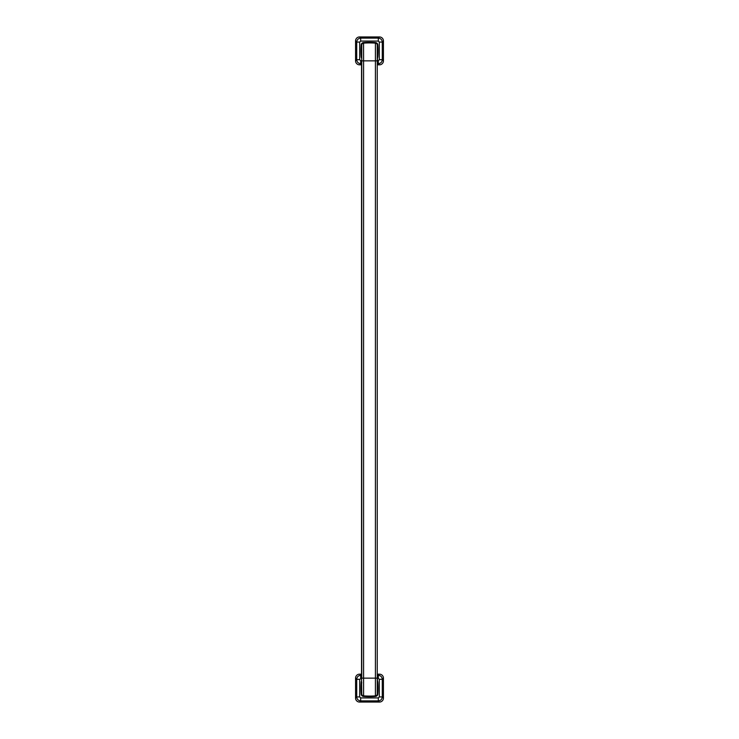 <?xml version="1.0" encoding="UTF-8"?>
<svg xmlns="http://www.w3.org/2000/svg" width="739" height="739" viewBox="0 0 739 739"><rect width="100%" height="100%" fill="white"/><g stroke="black" fill="none" stroke-linecap="round" stroke-linejoin="round"><path stroke-width="1.11" d="M378.313 41.079L360.687 41.079L360.687 38.105L378.313 38.105C380.714 38.345 382.035 39.675 382.285 42.077L379.31 42.077L378.313 41.079L378.313 38.105L379.467 36.95L359.533 36.95A4.009 3.981 -135 0 0 355.561 40.913L355.561 60.857A4.009 3.981 -45 0 0 359.533 64.829L361.537 64.829M377.463 64.829L379.467 64.829A4.009 3.981 -135 0 0 383.439 60.857L383.439 40.913A4.009 3.981 -45 0 0 379.467 36.95M379.467 64.829L378.313 63.674L378.313 60.7L379.31 59.702L382.285 59.702L382.285 42.077L383.439 40.913M377.463 58.002A2.586 2.586 0 0 0 377.841 56.838A80.449 80.449 0 0 0 377.841 44.94A2.586 2.586 0 0 0 375.449 42.548L375.412 43.139A1.995 1.995 0 0 1 377.25 44.977L377.25 694.023A79.849 79.849 0 0 0 377.25 682.199A79.849 79.849 0 0 1 377.25 694.023A1.995 1.995 0 0 1 375.412 695.861L375.412 678.153L363.588 678.153L363.588 60.847L377.25 60.847L377.25 678.153L375.412 678.153L375.412 43.139A79.849 79.849 0 0 0 363.588 43.139A1.995 1.995 0 0 0 361.75 44.977A79.849 79.849 0 0 0 361.75 56.801A79.849 79.849 0 0 1 361.75 44.977A79.849 79.849 0 0 0 361.537 50.889L361.75 60.847L361.75 44.977A1.995 1.995 0 0 1 363.588 43.139A1.995 1.995 0 0 0 361.75 44.977L361.159 44.94A80.449 80.449 0 0 0 361.159 56.838A2.586 2.586 0 0 0 361.537 58.002M377.841 44.94L377.25 44.977A79.849 79.849 0 0 1 377.25 56.801A79.849 79.849 0 0 0 377.25 44.977A79.849 79.849 0 0 1 377.463 50.889L377.463 60.847M360.687 41.079L359.69 42.077L359.69 59.702L360.687 60.7L360.687 63.674L361.537 63.674M359.69 42.077L356.715 42.077L356.715 59.702C356.955 62.104 358.286 63.425 360.687 63.674L359.533 64.829M359.69 59.702L356.715 59.702L355.561 60.857M360.687 678.3L360.687 675.326C358.286 675.575 356.955 676.896 356.715 679.298L359.69 679.298L361.537 678.3M377.463 674.171L379.467 674.171L378.313 675.326L378.313 678.3L379.31 679.298L382.285 679.298L382.285 696.923L379.31 696.923L378.313 697.921L378.313 700.895L360.687 700.895C358.286 700.655 356.965 699.325 356.715 696.923L359.69 696.923L360.687 697.921L360.687 700.895L359.533 702.05A4.009 3.981 135 0 1 355.561 698.087L355.561 678.143A4.009 3.981 45 0 1 359.533 674.171L361.537 675.326M361.537 674.171L359.533 674.171M359.533 702.05L379.467 702.05L378.313 700.895C380.714 700.655 382.035 699.325 382.285 696.923L383.439 698.087L383.439 678.143L382.285 679.298C382.045 676.896 380.714 675.575 378.313 675.326L377.463 675.326M379.467 674.171A4.009 3.981 135 0 1 383.439 678.143M383.439 698.087A4.009 3.981 45 0 1 379.467 702.05M361.537 60.847L361.537 688.111A79.849 79.849 0 0 0 361.75 694.023A1.995 1.995 0 0 0 363.588 695.861A79.849 79.849 0 0 0 375.412 695.861A79.849 79.849 0 0 1 363.588 695.861A1.995 1.995 0 0 1 361.75 694.023A79.849 79.849 0 0 1 361.75 682.199A79.849 79.849 0 0 0 361.75 694.023A1.995 1.995 0 0 0 363.588 695.861L363.588 678.153L361.75 678.153L361.75 60.847L363.588 60.847L363.551 42.548A2.586 2.586 0 0 0 361.159 44.94M377.463 680.998A2.586 2.586 0 0 1 377.841 682.162A80.449 80.449 0 0 1 377.841 694.06L377.25 694.023A79.849 79.849 0 0 0 377.463 688.111L377.463 678.153M383.439 60.857L382.285 59.702C382.045 62.104 380.714 63.425 378.313 63.674L377.463 63.674M355.561 40.913L356.715 42.077C356.965 39.675 358.286 38.345 360.687 38.105L359.533 36.95M375.449 42.548A80.449 80.449 0 0 0 363.551 42.548M379.31 42.077L379.31 59.702M378.313 60.7L377.463 60.7M361.537 60.7L360.687 60.7M375.412 43.139A79.849 79.849 0 0 0 363.588 43.139M361.537 678.153L361.75 694.023L361.159 694.06A80.449 80.449 0 0 1 361.159 682.162L361.537 682.189M375.449 59.231L375.412 58.64M355.561 678.143L356.715 679.298L356.715 696.923L355.561 698.087M378.313 678.3L377.463 678.3M361.537 680.998A2.586 2.586 0 0 0 361.159 682.162M361.159 694.06A2.586 2.586 0 0 0 363.551 696.452A80.449 80.449 0 0 0 375.449 696.452A2.586 2.586 0 0 0 377.841 694.06M359.69 696.923L359.69 679.298M360.687 697.921L378.313 697.921M379.31 696.923L379.31 679.298M377.25 694.023A1.995 1.995 0 0 1 375.412 695.861L375.449 696.452M363.551 696.452L363.588 695.861M375.449 679.769L375.412 680.36M363.551 679.769L363.588 680.36"/></g></svg>
